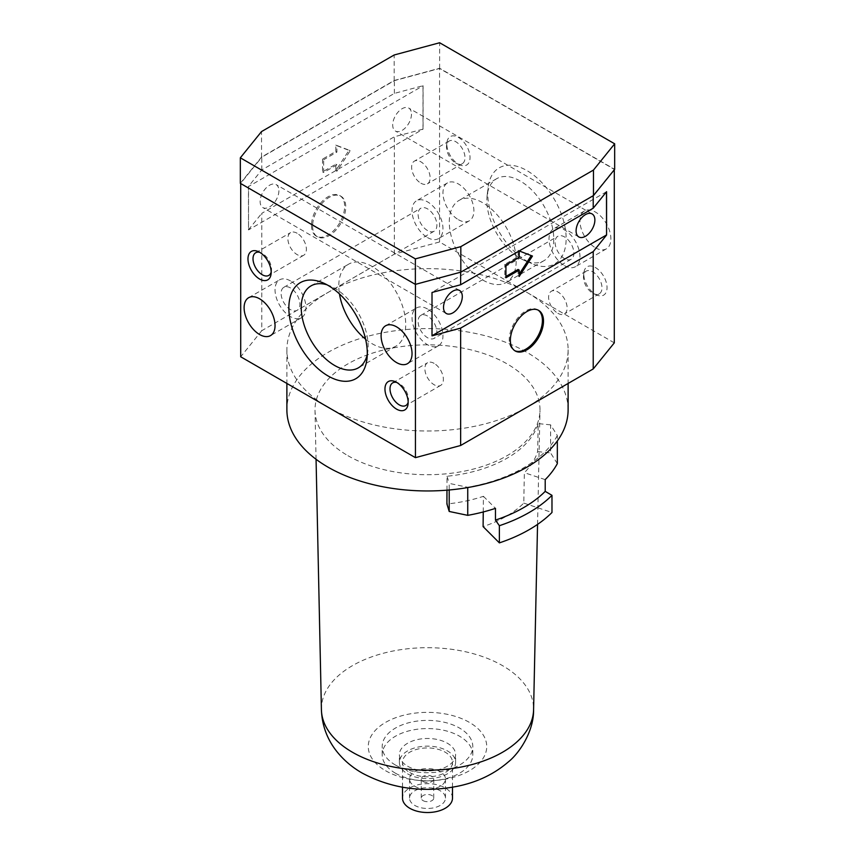 <?xml version="1.0" encoding="UTF-8"?>
<svg xmlns="http://www.w3.org/2000/svg" width="855" height="855" viewBox="0 0 855 855"><rect width="100%" height="100%" fill="white"/><g stroke="black" fill="none" stroke-linecap="round" stroke-linejoin="round"><path stroke-width="0.64" stroke-dasharray="4.28 3.21" d="M614.296 342.855L439.566 241.976L394.358 254.149L328.074 292.41A140.615 81.182 0 0 0 286.885 349.823A140.615 81.182 0 0 0 328.074 407.226A140.615 81.182 0 0 0 526.926 407.226A140.615 81.182 0 0 0 568.115 349.823A140.615 81.182 0 0 0 526.926 292.41A140.615 81.182 0 0 0 328.074 292.41L261.78 330.682L261.78 213.323L394.358 136.779L423.086 129.126L423.086 85.757L248.527 186.529L248.527 229.91L423.086 129.126M568.115 409.78A140.615 81.182 0 0 0 526.926 352.367A140.615 81.182 0 0 0 373.688 334.775A140.615 81.182 0 0 0 286.885 409.78M395.459 773.219A45.304 26.163 0 0 0 444.835 778.894A45.304 26.163 0 0 0 472.804 754.719A45.304 26.163 0 0 0 459.541 736.219A45.304 26.163 0 0 0 410.165 730.555A45.304 26.163 0 0 0 382.196 754.719A45.304 26.163 0 0 0 395.459 773.219M395.459 765.054A45.304 26.163 0 0 0 444.835 770.729A45.304 26.163 0 0 0 472.804 746.554A45.304 26.163 0 0 0 459.541 728.065A45.304 26.163 0 0 0 410.165 722.389A45.304 26.163 0 0 0 382.196 746.554A45.304 26.163 0 0 0 395.459 765.054M407.611 773.861A28.119 16.234 0 0 0 438.262 777.377A28.119 16.234 0 0 0 455.619 762.371A28.119 16.234 0 0 0 447.389 750.893A28.119 16.234 0 0 0 416.738 747.377A28.119 16.234 0 0 0 399.381 762.371A28.119 16.234 0 0 0 407.611 773.861M407.611 766.198A28.119 16.234 0 0 0 438.262 769.724A28.119 16.234 0 0 0 455.619 754.719A28.119 16.234 0 0 0 447.389 743.241A28.119 16.234 0 0 0 416.738 739.725A28.119 16.234 0 0 0 399.381 754.719A28.119 16.234 0 0 0 407.611 766.198M452.498 798.1A24.998 14.428 0 0 0 445.177 787.893A24.998 14.428 0 0 0 417.935 784.762A24.998 14.428 0 0 0 402.502 798.1M409.823 772.578A24.998 14.428 0 0 0 437.065 775.709A24.998 14.428 0 0 0 452.498 762.371A24.998 14.428 0 0 0 445.177 752.176A24.998 14.428 0 0 0 417.935 749.044A24.998 14.428 0 0 0 402.502 762.371A24.998 14.428 0 0 0 409.823 772.578M440.207 771.627A17.966 10.378 0 0 0 420.628 769.372A17.966 10.378 0 0 0 409.534 778.958A17.966 10.378 0 0 0 414.793 786.29A17.966 10.378 0 0 0 434.372 788.545A17.966 10.378 0 0 0 445.466 778.958A17.966 10.378 0 0 0 440.207 771.627M440.207 790.757A17.966 10.378 0 0 0 420.628 788.513A17.966 10.378 0 0 0 409.534 798.1A17.966 10.378 0 0 0 414.793 805.431A17.966 10.378 0 0 0 434.372 807.676A17.966 10.378 0 0 0 445.466 798.1A17.966 10.378 0 0 0 440.207 790.757M423.086 800.643A6.252 3.612 0 0 0 429.894 801.424A6.252 3.612 0 0 0 433.752 798.1A6.252 3.612 0 0 0 431.914 795.545A6.252 3.612 0 0 0 425.106 794.765A6.252 3.612 0 0 0 421.248 798.1A6.252 3.612 0 0 0 423.086 800.643M423.086 781.513A6.252 3.612 0 0 0 429.894 782.293A6.252 3.612 0 0 0 433.752 778.958A6.252 3.612 0 0 0 431.914 776.404A6.252 3.612 0 0 0 425.106 775.624A6.252 3.612 0 0 0 421.248 778.958A6.252 3.612 0 0 0 423.086 781.513M347.953 455.704A112.497 64.948 0 0 0 469.908 469.929A112.497 64.948 0 0 0 539.986 410.582A112.497 64.948 0 0 0 507.047 363.856A112.497 64.948 0 0 0 383.81 349.93A112.497 64.948 0 0 0 315.014 410.582A112.497 64.948 0 0 0 347.953 455.704M483.246 511.963L483.417 496.306A111.834 64.563 180 0 1 446.919 503.98M446.973 490.182L447.026 476.256A112.433 64.916 0 0 0 538.233 423.599L537.635 451.6A111.834 64.563 180 0 1 524.35 472.676L523.784 503.103A111.182 64.189 180 0 1 483.096 526.605M367.276 354.472A47.324 27.328 -120 0 0 367.896 350.796A47.324 27.328 -120 0 0 334.69 288.221A47.324 27.328 -120 0 0 330.575 286.136A47.324 27.328 -120 0 0 327.08 284.833M365.598 339.189A47.324 27.328 -120 0 0 372.256 343.806A47.324 27.328 -120 0 0 395.929 346.157A47.324 27.328 -120 0 0 403.175 308.228A47.324 27.328 -120 0 0 372.256 266.525A47.324 27.328 -120 0 0 348.594 264.184A47.324 27.328 -120 0 0 339.467 293.928M271.174 272.136A13.082 7.556 -120 0 0 271.463 270.682A13.082 7.556 -120 0 0 262.271 253.379A13.082 7.556 -120 0 0 261.138 252.802A13.082 7.556 -120 0 0 259.738 252.321M297.134 233.255A13.082 7.556 -120 0 0 290.593 232.603A13.082 7.556 -120 0 0 288.584 243.087A13.082 7.556 -120 0 0 297.134 254.619A13.082 7.556 -120 0 0 303.685 255.271A13.082 7.556 -120 0 0 305.684 244.787A13.082 7.556 -120 0 0 297.134 233.255M408.166 402.245A13.082 7.556 -120 0 0 408.444 400.803A13.082 7.556 -120 0 0 399.264 383.5A13.082 7.556 -120 0 0 398.131 382.922A13.082 7.556 -120 0 0 396.731 382.442M434.126 363.375A13.082 7.556 -120 0 0 427.586 362.723A13.082 7.556 -120 0 0 425.576 373.208A13.082 7.556 -120 0 0 434.126 384.739A13.082 7.556 -120 0 0 440.667 385.391A13.082 7.556 -120 0 0 442.676 374.907A13.082 7.556 -120 0 0 434.126 363.375M290.508 287.953A13.285 7.663 -120 0 0 283.871 287.291A13.285 7.663 -120 0 0 281.829 297.935A13.285 7.663 -120 0 0 290.508 309.638A13.285 7.663 -120 0 0 297.145 310.29A13.285 7.663 -120 0 0 299.186 299.656A13.285 7.663 -120 0 0 290.508 287.953M427.5 230.54A13.285 7.663 60 0 1 418.822 218.837A13.285 7.663 60 0 1 420.863 208.203A13.285 7.663 60 0 1 427.5 208.855A13.285 7.663 60 0 1 436.178 220.558A13.285 7.663 60 0 1 434.137 231.203A13.285 7.663 60 0 1 427.5 230.54M290.508 280.932A21.877 12.633 -120 0 0 279.574 279.852A21.877 12.633 -120 0 0 276.218 297.38A21.877 12.633 -120 0 0 290.508 316.649A21.877 12.633 -120 0 0 301.441 317.739A21.877 12.633 -120 0 0 304.797 300.212A21.877 12.633 -120 0 0 290.508 280.932M427.5 316.008A13.285 7.663 -120 0 0 420.863 315.356A13.285 7.663 -120 0 0 418.822 326.001A13.285 7.663 -120 0 0 427.5 337.704A13.285 7.663 -120 0 0 434.137 338.356A13.285 7.663 -120 0 0 436.178 327.711A13.285 7.663 -120 0 0 427.5 316.008M564.492 258.605A13.285 7.663 60 0 1 555.814 246.903A13.285 7.663 60 0 1 557.855 236.269A13.285 7.663 60 0 1 564.492 236.921A13.285 7.663 60 0 1 573.171 248.623A13.285 7.663 60 0 1 571.129 259.268A13.285 7.663 60 0 1 564.492 258.605M427.5 308.997A21.877 12.633 -120 0 0 416.567 307.918A21.877 12.633 -120 0 0 413.211 325.445A21.877 12.633 -120 0 0 427.5 344.715A21.877 12.633 -120 0 0 438.433 345.794A21.877 12.633 -120 0 0 441.789 328.267A21.877 12.633 -120 0 0 427.5 308.997M520.31 258.338A47.324 27.328 -120 0 0 524.425 260.422A47.324 27.328 -120 0 0 543.972 260.679A47.324 27.328 -120 0 0 551.229 222.76A47.324 27.328 -120 0 0 520.31 181.057A47.324 27.328 -120 0 0 496.648 178.706A47.324 27.328 -120 0 0 487.104 195.763A47.324 27.328 -120 0 0 520.31 258.338M482.744 280.023A47.324 27.328 -120 0 0 506.406 282.374A47.324 27.328 -120 0 0 513.652 244.445A47.324 27.328 -120 0 0 482.744 202.742A47.324 27.328 -120 0 0 459.071 200.401A47.324 27.328 -120 0 0 451.825 238.321A47.324 27.328 -120 0 0 482.744 280.023M526.926 261.16A55.468 32.02 -120 0 0 531.757 263.607A55.468 32.02 -120 0 0 566.074 235.681A55.468 32.02 -120 0 0 526.926 170.583A55.468 32.02 -120 0 0 488.013 187.822A55.468 32.02 -120 0 0 526.926 261.16M455.736 163.059A13.082 7.556 -120 0 0 456.869 163.636A13.082 7.556 -120 0 0 462.277 163.7A13.082 7.556 -120 0 0 464.286 153.216A13.082 7.556 -120 0 0 455.736 141.684A13.082 7.556 -120 0 0 449.196 141.043A13.082 7.556 -120 0 0 446.556 145.756A13.082 7.556 -120 0 0 455.736 163.059M420.874 183.184A13.082 7.556 -120 0 0 427.415 183.836A13.082 7.556 -120 0 0 429.424 173.351A13.082 7.556 -120 0 0 420.874 161.819A13.082 7.556 -120 0 0 414.333 161.168A13.082 7.556 -120 0 0 412.324 171.652A13.082 7.556 -120 0 0 420.874 183.184M458.43 164.213A16.405 9.469 -120 0 0 459.862 164.93A16.405 9.469 -120 0 0 470.015 156.668A16.405 9.469 -120 0 0 458.43 137.42A16.405 9.469 -120 0 0 446.919 142.518A16.405 9.469 -120 0 0 458.43 164.213M592.729 293.18A13.082 7.556 -120 0 0 593.862 293.757A13.082 7.556 -120 0 0 599.27 293.821A13.082 7.556 -120 0 0 601.279 283.336A13.082 7.556 -120 0 0 592.729 271.805A13.082 7.556 -120 0 0 586.177 271.153A13.082 7.556 -120 0 0 583.538 275.876A13.082 7.556 -120 0 0 592.729 293.18M557.866 313.304A13.082 7.556 -120 0 0 564.407 313.956A13.082 7.556 -120 0 0 566.416 303.461A13.082 7.556 -120 0 0 557.866 291.929A13.082 7.556 -120 0 0 551.315 291.288A13.082 7.556 -120 0 0 549.316 301.772A13.082 7.556 -120 0 0 557.866 313.304M595.422 294.323A16.405 9.469 -120 0 0 596.854 295.05A16.405 9.469 -120 0 0 607.007 286.788A16.405 9.469 -120 0 0 595.422 267.54A16.405 9.469 -120 0 0 583.912 272.638A16.405 9.469 -120 0 0 595.422 294.323M458.43 219.703A21.877 12.633 -120 0 0 469.374 220.782A21.877 12.633 -120 0 0 472.719 203.255A21.877 12.633 -120 0 0 458.43 183.985A21.877 12.633 -120 0 0 447.496 182.895A21.877 12.633 -120 0 0 444.14 200.423A21.877 12.633 -120 0 0 458.43 219.703M427.5 237.562A21.877 12.633 -120 0 0 438.433 238.641A21.877 12.633 -120 0 0 441.789 221.114A21.877 12.633 -120 0 0 427.5 201.844A21.877 12.633 -120 0 0 416.567 200.754A21.877 12.633 -120 0 0 413.211 218.282A21.877 12.633 -120 0 0 427.5 237.562M595.422 247.768A21.877 12.633 -120 0 0 606.366 248.848A21.877 12.633 -120 0 0 609.711 231.32A21.877 12.633 -120 0 0 595.422 212.051A21.877 12.633 -120 0 0 584.489 210.961A21.877 12.633 -120 0 0 581.133 228.488A21.877 12.633 -120 0 0 595.422 247.768M564.492 265.627A21.877 12.633 -120 0 0 575.426 266.707A21.877 12.633 -120 0 0 578.782 249.179A21.877 12.633 -120 0 0 564.492 229.91A21.877 12.633 -120 0 0 553.559 228.819A21.877 12.633 -120 0 0 550.203 246.347A21.877 12.633 -120 0 0 564.492 265.627M538.084 310.087A23.438 13.53 120 0 0 537.538 309.745A23.438 13.53 120 0 0 519.487 316.029A23.438 13.53 120 0 0 509.249 339.617A23.438 13.53 120 0 0 514.112 350.336A23.438 13.53 120 0 0 514.667 350.636M278.912 190.676A13.285 7.663 -60 0 1 273.108 204.046A13.285 7.663 -60 0 1 262.88 207.605A13.285 7.663 -60 0 1 260.123 201.524A13.285 7.663 -60 0 1 265.926 188.153A13.285 7.663 -60 0 1 276.154 184.595A13.285 7.663 -60 0 1 278.912 190.676M411.479 114.143A13.285 7.663 -60 0 1 405.687 127.502A13.285 7.663 -60 0 1 395.448 131.061A13.285 7.663 -60 0 1 392.702 124.98A13.285 7.663 -60 0 1 398.494 111.62A13.285 7.663 -60 0 1 408.733 108.061A13.285 7.663 -60 0 1 411.479 114.143M311.498 225.442A23.438 13.53 120 0 0 316.35 236.172A23.438 13.53 120 0 0 334.412 229.888A23.438 13.53 120 0 0 344.64 206.301A23.438 13.53 120 0 0 339.788 195.581A23.438 13.53 120 0 0 321.726 201.855A23.438 13.53 120 0 0 311.498 225.442M312.599 226.083A23.438 13.53 120 0 0 317.462 236.803A23.438 13.53 120 0 0 335.513 230.529A23.438 13.53 120 0 0 345.751 206.942A23.438 13.53 120 0 0 340.889 196.212A23.438 13.53 120 0 0 322.837 202.496A23.438 13.53 120 0 0 312.599 226.083M322.549 159.105L322.549 171.866L335.801 164.203L335.801 170.583L349.064 150.17L335.801 145.072L335.801 151.453L322.549 159.105L323.65 159.746L323.65 172.496L336.913 164.844L336.913 171.224L350.165 150.811L336.913 145.713L336.913 152.094L323.65 159.746M322.549 171.866L323.65 172.496M335.801 164.203L336.913 164.844M335.801 170.583L336.913 171.224M349.064 150.17L350.165 150.811M335.801 145.072L336.913 145.713M335.801 151.453L336.913 152.094M422.99 129.073L422.99 85.703L394.358 93.409L261.78 169.953L248.431 186.476L248.527 229.91M248.431 229.856L261.78 213.323M394.358 254.149L394.358 136.779M261.78 169.953L261.78 157.192L394.358 80.648L439.566 68.486L614.296 169.365L593.22 195.464L460.642 271.997L415.434 284.17L240.704 183.291L261.78 157.192M394.358 93.409L394.358 80.648M261.78 330.682L240.704 356.781M505.936 264.986L504.835 264.345L504.835 277.106L505.936 276.464M505.936 277.747L504.835 277.106M518.087 269.453L518.087 275.834L519.199 274.124M519.199 276.464L518.087 275.834M531.233 255.592L518.087 250.312L518.087 256.692L504.835 264.345M532.451 256.051L531.35 255.421M519.199 250.953L518.087 250.312M519.199 257.334L518.087 256.692M432.01 292.463L432.01 335.726M606.569 191.691L431.914 292.41M240.33 183.333L261.523 157.085L394.176 80.498L439.63 68.261L614.67 169.322M439.63 68.261L439.63 42.75M261.523 157.085L261.523 131.574M394.176 80.498L394.176 54.987M523.784 503.103L551.977 512.498M545.212 479.634L524.35 472.676M483.417 496.306L495.462 508.351M537.635 451.6L550.588 452.926L550.588 424.86L557.332 435.558L557.332 440.945M557.332 463.624L550.588 452.926M557.332 435.558A135.924 78.478 180 0 1 467.738 487.286L449.206 483.396L449.206 489.99M550.588 424.86L538.233 423.599M447.026 476.256L449.206 483.396M439.566 241.976L439.566 68.486M321.416 709.714A106.095 61.25 180 0 1 386.3 652.504A106.095 61.25 180 0 1 502.526 665.639A106.095 61.25 180 0 1 533.584 709.714M385.616 770.74A59.23 34.2 0 0 0 469.384 770.74A59.23 34.2 0 0 0 469.384 722.379A59.23 34.2 0 0 0 385.616 722.379A59.23 34.2 0 0 0 385.616 770.74M286.885 349.823L286.885 383.446M472.804 754.719L472.804 746.554M455.619 762.371L455.619 754.719M452.498 787.231L452.498 762.371M409.534 798.1L409.534 778.958M433.752 798.1L433.752 778.958M537.549 524.393L539.986 410.582M311.028 285.88L348.594 264.184M323.243 282.952L330.575 286.136M255.731 252.727L290.593 232.603M258.146 251.509L261.138 252.802M392.723 382.848L427.586 362.723M395.138 381.629L398.131 382.922M283.871 287.291L420.863 208.203M248.634 297.711L279.574 279.852M420.863 315.356L557.855 236.269M385.626 325.776L416.567 307.918M543.972 260.679L506.406 282.374M524.425 260.422L531.757 263.607M462.277 163.7L427.415 183.836M456.869 163.636L459.862 164.93M599.27 293.821L564.407 313.956M593.862 293.757L596.854 295.05M469.374 220.782L438.433 238.641M606.366 248.848L575.426 266.707M538.65 310.386L537.538 309.745M446.267 313.486L262.88 207.605M578.846 236.942L395.448 131.061M316.35 236.172L317.462 236.803M339.788 195.581L340.889 196.212M592.12 213.942L408.733 108.061M459.552 290.476L276.154 184.595M514.112 350.336L515.212 350.978M584.489 210.961L553.559 228.819M447.496 182.895L416.567 200.754M583.538 275.876L583.912 272.638M586.177 271.153L551.315 291.288M446.556 145.756L446.919 142.518M449.196 141.043L414.333 161.168M487.104 195.763L488.013 187.822M496.648 178.706L459.071 200.401M438.433 345.794L407.504 363.653M571.129 259.268L434.137 338.356M301.441 317.739L270.511 335.598M434.137 231.203L297.145 310.29M408.444 400.803L408.081 404.041M440.667 385.391L405.804 405.516M271.463 270.682L271.088 273.921M303.685 255.271L268.823 275.396M367.896 350.796L366.987 358.726M395.929 346.157L358.352 367.842M316.061 459.285L315.014 410.582M421.248 798.1L421.248 778.958M445.466 798.1L445.466 778.958M402.502 787.231L402.502 762.371M399.381 762.371L399.381 754.719M382.196 754.719L382.196 746.554M568.115 349.823L568.115 383.446"/><path stroke-width="1.28" d="M286.885 383.446L286.885 409.78A140.615 81.182 0 0 0 328.074 467.183A140.615 81.182 0 0 0 481.312 484.774A140.615 81.182 0 0 0 568.115 409.78L568.115 383.446M402.502 787.231L402.502 798.1A24.998 14.428 0 0 0 409.823 808.296A24.998 14.428 0 0 0 437.065 811.427A24.998 14.428 0 0 0 452.498 798.1L452.498 787.231M499.373 542.882A143.736 82.988 180 0 0 551.977 512.498L551.977 495.334L545.212 491.369A135.924 78.478 180 0 1 495.462 520.096L499.373 525.707L499.373 542.882L483.096 526.605L483.246 511.963M449.206 489.99L449.206 511.461L446.919 503.98L446.973 490.182M327.08 284.833A47.324 27.328 -120 0 0 311.028 285.88A47.324 27.328 -120 0 0 303.771 323.799A47.324 27.328 -120 0 0 334.69 365.502A47.324 27.328 -120 0 0 358.352 367.842A47.324 27.328 -120 0 0 367.276 354.472M339.467 293.928A47.324 27.328 -120 0 0 365.598 339.189M328.074 375.965A55.468 32.02 60 0 1 288.926 310.878A55.468 32.02 60 0 1 323.243 282.952A55.468 32.02 60 0 1 328.074 285.399A55.468 32.02 60 0 1 366.987 358.737A55.468 32.02 60 0 1 328.074 375.965M259.738 252.321A13.082 7.556 -120 0 0 255.731 252.727A13.082 7.556 -120 0 0 253.721 263.222A13.082 7.556 -120 0 0 262.271 274.754A13.082 7.556 -120 0 0 268.823 275.396A13.082 7.556 -120 0 0 271.174 272.136M259.578 279.019A16.405 9.469 60 0 1 247.993 259.77A16.405 9.469 60 0 1 258.146 251.509A16.405 9.469 60 0 1 259.578 252.225A16.405 9.469 60 0 1 271.088 273.921A16.405 9.469 60 0 1 259.578 279.019M396.731 382.442A13.082 7.556 -120 0 0 392.723 382.848A13.082 7.556 -120 0 0 390.714 393.332A13.082 7.556 -120 0 0 399.264 404.864A13.082 7.556 -120 0 0 405.804 405.516A13.082 7.556 -120 0 0 408.166 402.245M396.57 409.139A16.405 9.469 60 0 1 384.985 389.88A16.405 9.469 60 0 1 395.138 381.629A16.405 9.469 60 0 1 396.57 382.345A16.405 9.469 60 0 1 408.081 404.041A16.405 9.469 60 0 1 396.57 409.139M259.578 334.508A21.877 12.633 60 0 1 245.289 315.238A21.877 12.633 60 0 1 248.634 297.711A21.877 12.633 60 0 1 259.578 298.79A21.877 12.633 60 0 1 273.867 318.071A21.877 12.633 60 0 1 270.511 335.598A21.877 12.633 60 0 1 259.578 334.508M396.57 362.573A21.877 12.633 60 0 1 382.281 343.304A21.877 12.633 60 0 1 385.626 325.776A21.877 12.633 60 0 1 396.57 326.856A21.877 12.633 60 0 1 410.86 346.125A21.877 12.633 60 0 1 407.504 363.653A21.877 12.633 60 0 1 396.57 362.573M510.36 340.247A23.438 13.53 -60 0 1 520.588 316.671A23.438 13.53 -60 0 1 538.65 310.386A23.438 13.53 -60 0 1 543.502 321.117A23.438 13.53 -60 0 1 533.274 344.704A23.438 13.53 -60 0 1 515.212 350.978A23.438 13.53 -60 0 1 510.36 340.247M514.667 350.636A23.438 13.53 120 0 0 532.526 343.678A23.438 13.53 120 0 0 542.401 320.475A23.438 13.53 120 0 0 538.084 310.087M462.299 296.557A13.285 7.663 -60 0 1 456.506 309.927A13.285 7.663 -60 0 1 446.267 313.486A13.285 7.663 -60 0 1 443.521 307.405A13.285 7.663 -60 0 1 449.313 294.035A13.285 7.663 -60 0 1 459.552 290.476A13.285 7.663 -60 0 1 462.299 296.557M594.877 220.013A13.285 7.663 -60 0 1 589.074 233.383A13.285 7.663 -60 0 1 578.846 236.942A13.285 7.663 -60 0 1 576.088 230.861A13.285 7.663 -60 0 1 581.892 217.501A13.285 7.663 -60 0 1 592.12 213.942A13.285 7.663 -60 0 1 594.877 220.013M460.642 328.128L432.01 335.844L432.01 292.463L460.642 284.758L593.22 208.214L606.569 191.691L606.569 235.061L593.22 251.594L460.642 328.128L460.642 445.498L415.434 457.66L240.704 356.781L240.704 183.547M505.936 277.747L505.936 264.986L519.199 257.334L519.199 250.953L532.451 256.051L519.199 276.464L519.199 270.084L505.936 277.747M505.936 276.464L518.087 269.453L519.199 270.084M519.199 274.124L531.233 255.592M606.569 235.061L606.473 191.809M432.01 335.726L606.473 235.007M460.642 445.498L593.22 368.954L593.22 251.594M593.22 208.214L593.22 195.72M460.642 284.758L460.642 272.2M593.22 368.954L614.296 342.855L614.296 169.792M614.67 143.811L614.67 169.322L593.477 195.571L460.824 272.147L415.37 284.384L240.33 183.333L240.33 157.812L261.523 131.574L394.176 54.987L439.63 42.75L614.67 143.811L593.477 170.049L460.824 246.635L415.37 258.873L240.33 157.812M593.477 195.571L593.477 170.049M460.824 272.147L460.824 246.635M415.37 284.384L415.37 258.873M551.977 495.334A143.736 82.988 180 0 1 499.373 525.707M545.212 491.369L545.212 479.634A135.924 78.478 180 0 0 557.332 463.624L557.332 440.945M449.206 511.461L467.738 515.351A135.924 78.478 180 0 0 495.462 508.351L495.462 520.096M467.738 515.351L467.738 487.564M415.434 457.66L415.434 284.373M321.416 709.714C321.972 724.965 326.877 738.602 336.122 750.626C343.24 759.742 351.929 767.213 362.178 773.059C391.505 788.738 423.471 793.098 458.077 786.14C477.614 782.058 494.404 773.946 508.479 761.794C519.904 752.614 533.937 730.79 533.584 709.714A106.095 61.25 180 0 1 467.493 765.685A106.095 61.25 180 0 1 352.474 752.272A106.095 61.25 180 0 1 321.416 709.714L316.061 459.285M533.584 709.714L537.549 524.393"/></g></svg>
